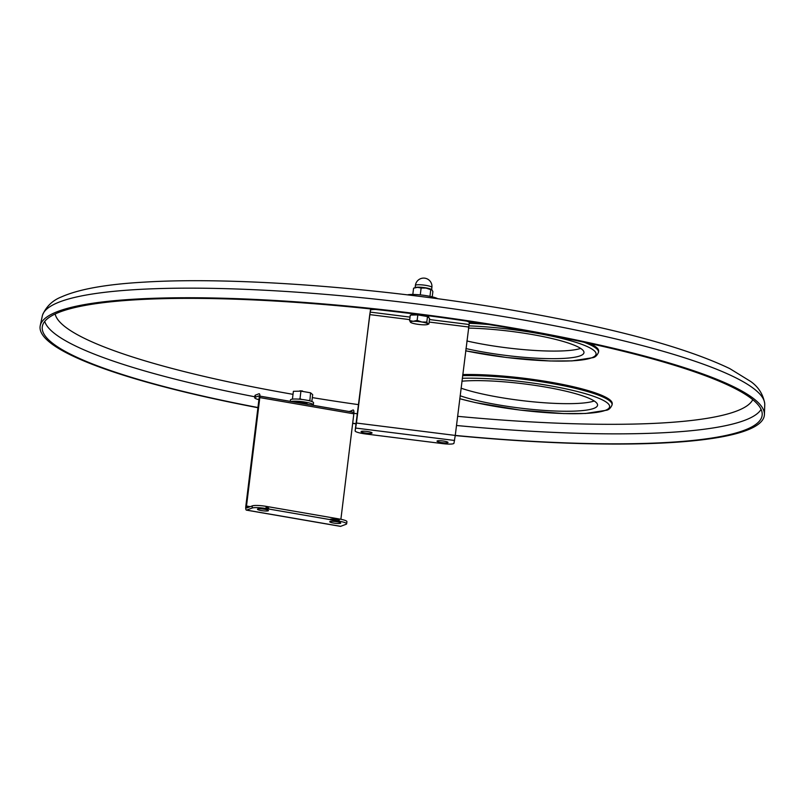 <?xml version="1.0" encoding="UTF-8"?>
<svg xmlns="http://www.w3.org/2000/svg" width="805" height="805" viewBox="0 0 805 805"><rect width="100%" height="100%" fill="white"/><g stroke="black" fill="none" stroke-linecap="round" stroke-linejoin="round"><path stroke-width="1.21" d="M455.258 435.565A364.836 58.534 -173 0 0 764.418 414.525L764.75 404.663A363.971 58.393 -173 0 0 764.72 403.506A363.971 58.393 -173 0 0 515.311 318.579A363.971 58.393 -173 0 0 42.625 314.846A363.971 58.393 -173 0 0 42.313 315.963L40.25 325.612A364.836 58.534 -173 0 0 257.922 407.722M352.66 423.38A364.836 58.534 -173 0 0 356.303 423.893M764.418 414.525A364.836 58.534 -173 0 0 514.375 328.239A364.836 58.534 -173 0 0 40.25 325.612M352.681 423.209A362.632 58.181 -173 0 0 356.323 423.722M355.397 428.743A11.069 1.771 7 0 1 355.397 428.713L355.136 430.856A11.069 1.771 -173 0 0 355.126 430.886A11.069 1.771 -173 0 0 365.722 433.976L442.589 443.615A11.069 1.771 -173 0 0 453.96 443.243L455.268 435.425A362.632 58.181 -173 0 0 762.204 414.454A362.632 58.181 -173 0 0 513.681 328.682A362.632 58.181 -173 0 0 42.413 326.075A362.632 58.181 -173 0 0 257.942 407.531M44.738 321.406A361.767 58.041 -173 0 0 254.823 396.785M299.923 390.807A7.195 1.157 7 0 1 302.529 390.999M353.888 413.307A361.767 58.041 -173 0 0 357.541 413.83M456.495 425.493A361.767 58.041 -173 0 0 761.087 409.363M301.986 391.029A7.195 1.157 7 0 1 301.181 390.908A7.195 1.157 7 0 1 300.959 390.868M580.647 348.404A76.364 12.256 7 0 1 466.87 340.968M468.45 328.098A76.364 12.256 7 0 1 545.81 337.144A76.364 12.256 7 0 1 583.967 352.671A76.364 12.256 7 0 1 580.254 355.8A76.364 12.256 7 0 1 465.934 348.555M469.396 322.211A90.754 14.56 7 0 1 475.916 322.533M589.874 343.514A90.754 14.56 7 0 1 598.648 351.171L598.518 352.248C597.119 355.498 595.207 357.309 592.802 357.682L572.033 360.892L549.966 360.982L506.436 357.49L465.662 350.839M594.231 400.991A76.364 12.256 7 0 1 533.453 401.856A76.364 12.256 7 0 1 461.074 388.181M461.929 381.208A76.364 12.256 7 0 1 547.078 387.336A76.364 12.256 7 0 1 597.552 405.247A76.364 12.256 7 0 1 593.838 408.387A76.364 12.256 7 0 1 533.353 409.524A76.364 12.256 7 0 1 460.138 395.768M462.744 374.556A90.754 14.56 7 0 1 560.139 383.935A90.754 14.56 7 0 1 612.223 403.748L612.092 404.835C610.693 408.085 608.791 409.896 606.386 410.268L585.607 413.478L563.55 413.569L520.02 410.077L475.312 402.581L459.776 398.737M291.118 401.504A11.622 1.862 7 0 1 305.316 402.148A11.622 1.862 7 0 1 313.276 404.925A11.622 1.862 7 0 1 312.974 405.277M290.293 401.363L290.474 399.924A11.622 1.862 7 0 1 305.578 399.984A11.622 1.862 7 0 1 313.548 402.752L313.276 404.925M306.685 403.617A11.622 1.862 7 0 1 298.434 402.701A11.622 1.862 7 0 1 296.924 402.42M296.643 402.46A5.806 0.936 7 0 1 303.525 402.832A5.806 0.936 7 0 1 307.45 404.321M311.837 401.534L312.682 394.671L310.579 392.8L300.929 391.139L293.463 391.311M309.865 400.9L310.579 392.8M301.623 399.411L300.003 398.696L300.929 391.139M309.653 400.367L308.184 400.488M293 399.089L292.457 398.898L293.382 391.341M300.003 398.696L298.695 399.139M299.208 402.359L301.885 402.591M407.36 294.851A16.603 2.667 7 0 1 427.354 295.848A16.603 2.667 7 0 1 437.789 298.746M413.649 288.19L417.443 287.345L421.126 288.019L420.28 294.882M413.579 288.22L412.814 294.459M429.961 296.331L430.776 289.679L426.046 288.079L421.126 288.019M431.812 289.76A8.855 1.419 -173 0 0 426.046 288.079A8.855 1.419 -173 0 0 417.443 287.345A8.855 1.419 -173 0 0 414.937 287.677L413.599 288.21M430.776 289.679L431.923 289.84L432.879 291.551L432.225 296.844M437.035 441.13A5.534 0.886 7 0 1 442.68 440.939A5.534 0.886 7 0 1 448.023 442.488A5.534 0.886 7 0 1 448.023 442.498A5.534 0.886 7 0 1 442.378 442.69A5.534 0.886 7 0 1 437.035 441.14A5.534 0.886 7 0 1 437.035 441.13M361.073 431.601A5.534 0.886 7 0 1 366.718 431.42A5.534 0.886 7 0 1 372.061 432.969A5.534 0.886 7 0 1 372.051 432.979A5.534 0.886 7 0 1 366.416 433.171A5.534 0.886 7 0 1 361.073 431.621A5.534 0.886 7 0 1 361.073 431.601M355.126 430.886L355.397 428.713A11.069 1.771 7 0 1 355.397 428.693L370.592 308.919M355.136 430.856L356.444 423.038L455.268 435.425L469.325 322.704A11.069 1.771 -173 0 0 469.335 322.674A11.069 1.771 -173 0 0 466.508 321.104M375.875 309.482A11.069 1.771 -173 0 0 370.501 310.317L369.757 314.604L409.725 319.615M356.444 423.038L369.757 314.604M268.186 510.813A5.534 0.886 7 0 1 262.048 510.682A5.534 0.886 7 0 1 257.469 509.233A5.534 0.886 7 0 1 257.741 509.012A5.534 0.886 7 0 1 263.879 509.142A5.534 0.886 7 0 1 268.457 510.581A5.534 0.886 7 0 1 268.186 510.813M330.01 519.597L330.01 519.547A5.534 0.886 7 0 1 330.281 519.316A5.534 0.886 7 0 1 339.217 520M340.465 523.29A5.534 0.886 7 0 1 334.327 523.159A5.534 0.886 7 0 1 329.748 521.71A5.534 0.886 7 0 1 330.02 521.479A5.534 0.886 7 0 1 336.158 521.61A5.534 0.886 7 0 1 340.736 523.059A5.534 0.886 7 0 1 340.465 523.29M339.338 518.994A11.069 1.771 7 0 1 346.915 521.64L346.653 523.803A11.069 1.771 -173 0 0 339.066 521.167L339.338 518.994L266.203 506.375L265.942 508.539A11.069 1.771 -173 0 0 252.086 508.036L246.642 510.108A4.428 1.268 99.8 0 1 246.421 510.129A4.428 1.268 99.8 0 1 245.817 506.285L259.13 397.851A2.214 0.634 -80.2 0 0 258.828 395.929A2.214 0.634 -80.2 0 0 258.717 395.949L255.245 397.268A11.069 1.771 -173 0 0 254.712 397.72A11.069 1.771 -173 0 0 258.908 399.662M246.642 510.108L340.676 526.329L346.12 524.266A11.069 1.771 -173 0 0 346.653 523.803M252.086 508.036L252.357 505.862L246.914 507.935A2.214 0.634 99.8 0 1 246.501 506.023L259.814 397.6A4.428 1.268 -80.2 0 0 258.979 393.776L255.507 395.094L255.245 397.268M252.357 505.862A11.069 1.771 7 0 1 266.203 506.375M265.942 508.539L339.066 521.167M266.083 507.321A5.534 0.886 7 0 1 268.719 508.418L268.649 509.012M340.887 519.285L353.838 413.82L259.814 397.6M246.501 506.023L250.234 506.667M259.914 396.151L352.741 412.17A2.214 0.634 99.8 0 1 352.852 412.16A2.214 0.634 99.8 0 1 353.194 413.71M349.511 411.586L353.013 410.007A4.428 1.268 99.8 0 1 353.838 413.82M349.541 411.325A11.069 1.771 7 0 1 348.957 411.486M254.712 397.72L254.974 395.547A11.069 1.771 7 0 1 255.507 395.094M417.141 320.41L413.277 321.286A8.855 1.419 7 0 1 421.88 322.01L417.141 320.41L417.825 314.896L427.475 316.556L426.801 322.07L421.88 322.01A8.855 1.419 7 0 1 427.757 323.781L426.801 322.07M427.475 316.556L429.578 318.428L428.904 323.942L427.536 324.485A8.855 1.419 7 0 1 425.03 324.818A8.855 1.419 7 0 1 416.437 324.083A8.855 1.419 -173 0 1 410.56 322.322A8.855 1.419 7 0 1 413.277 321.286L409.594 320.611L410.661 322.403M428.904 323.942L427.757 323.781A8.855 1.419 7 0 1 427.536 324.485M417.825 314.896L410.278 315.097L409.594 320.611M411.214 315.067L411.214 315.027A8.855 1.419 7 0 1 419.174 314.584A8.855 1.419 7 0 1 428.602 316.838A8.855 1.419 7 0 1 428.793 317.19L428.733 317.683M55.163 314A351.956 56.471 -173 0 0 293.01 394.339M312.32 397.6A351.956 56.471 -173 0 0 358.668 404.663M457.622 416.326A351.956 56.471 -173 0 0 752.756 399.662M469.194 323.298A90.754 14.56 7 0 1 488.494 324.506M583.977 342.236A90.754 14.56 7 0 1 598.518 352.248M465.662 350.799A88.54 14.208 -173 0 0 591.745 357.782A88.54 14.208 -173 0 0 565.472 339.358A88.54 14.208 -173 0 0 468.731 325.854M462.613 375.643A90.754 14.56 7 0 1 560.008 385.021A90.754 14.56 7 0 1 612.092 404.835M459.786 398.686A88.54 14.208 -173 0 0 605.33 410.369A88.54 14.208 -173 0 0 569.276 389.59A88.54 14.208 -173 0 0 462.291 378.29M415.38 287.546A8.302 1.328 7 0 1 425.905 287.868A8.302 1.328 7 0 1 431.4 289.518M431.621 289.629L431.893 287.415A8.302 1.328 -173 0 0 426.207 285.433A8.302 1.328 -173 0 0 415.823 285.05A8.302 1.328 -173 0 0 415.41 285.393L415.139 287.606M431.289 289.579A8.573 1.379 -173 0 0 427.455 288.391M469.466 321.547L469.335 322.654L469.476 321.547M370.501 310.317L370.672 308.929M468.933 324.485L429.437 319.535M410.027 317.1L370.109 312.088M454.584 440.466L355.76 428.069M429.135 322.05L468.591 327.001M246.461 506.395L249.55 506.929M42.625 314.846C46.418 306.323 52.677 300.356 61.391 296.934C78.971 289.126 106.723 284.185 144.638 282.112C235.362 276.467 385.454 288.019 513.399 310.348C612.937 327.756 685.075 347.186 729.823 368.63L750.723 381.5C758.421 386.943 763.09 394.279 764.72 403.506M431.893 287.415A8.302 8.302 0 0 0 420.703 278.641A8.302 8.302 0 0 0 415.41 285.393M431.239 289.579L427.525 288.411M246.421 510.129L340.455 526.359M259.914 396.12L352.852 412.16"/></g></svg>
